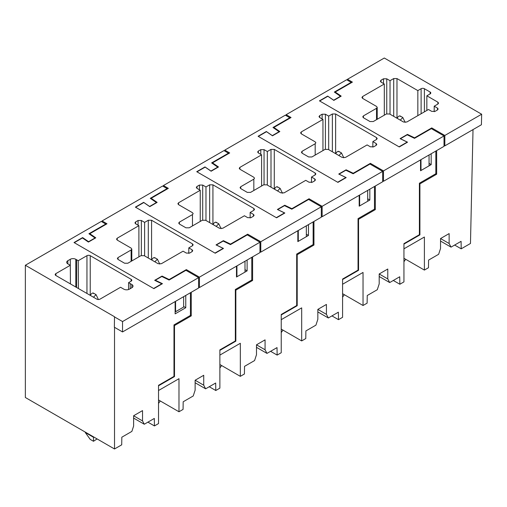 <?xml version="1.0" encoding="UTF-8"?>
<svg xmlns="http://www.w3.org/2000/svg" width="507" height="507" viewBox="0 0 507 507"><rect width="100%" height="100%" fill="white"/><g stroke="black" fill="none" stroke-linecap="round" stroke-linejoin="round"><path stroke-width="0.76" d="M420.994 159.635L420.994 170.022M429.049 165.371L429.049 154.977M414.574 138.31L414.574 137.834L431.749 127.916L431.749 128.86M419.397 234.633L419.91 234.88L419.91 183.87L419.397 183.623M419.91 183.87L436.66 174.205L435.843 173.73L419.397 183.223L419.397 234.703L403.94 243.633L403.94 281.886L399.846 284.25L393.305 280.466M436.66 150.585L436.66 174.205M444.018 145.395L444.835 145.864L444.835 135.477L431.749 127.916M444.835 145.864L481.416 124.747L481.65 114.221L384.306 58.02L347.491 79.269L352.403 82.109L335.222 92.027L341.192 96.134L333.834 100.386L327.858 96.273L319.676 100.994L399.028 146.808L407.21 142.087L400.093 138.639L407.457 134.387L414.574 137.834M481.65 114.221L444.835 135.477M430.113 92.027L430.113 93.915A2.313 1.337 180 0 0 430.792 92.971A2.313 1.337 180 0 0 430.113 92.027L424.391 88.719A2.313 1.337 180 0 0 421.114 88.719L417.844 90.607L396.981 78.566L393.711 78.566L390.029 80.689L386.759 78.8L383.488 78.8L381.03 80.214L380.351 81.164L381.03 82.109L384.306 83.997L362.625 96.507L361.947 97.458L362.625 98.402L376.53 106.426L377.208 107.376L376.53 108.321L363.443 115.875L362.765 116.819L363.443 117.763L369.99 121.541L373.26 121.541L386.347 113.986L389.623 113.986L403.528 122.016L406.798 122.016L428.478 109.499L431.749 111.388L435.025 111.388L437.478 109.968L438.156 109.024L437.478 108.08L434.201 106.191L437.883 104.068L438.561 103.124L437.883 102.18L426.843 95.804L426.843 110.444M430.113 93.915L426.843 95.804M407.457 134.932L407.457 134.387M419.91 234.88L403.94 244.101L403.94 248.823L424.391 237.016L424.391 270.079L428.478 267.715L428.592 260.091L438.637 254.292L440.545 248.468L440.545 238.55L449.132 233.594L449.132 243.512L451.04 247.131L440.545 241.072M454.652 245.046L461.199 248.823L461.085 241.332L451.04 247.131M461.199 248.823L470.471 243.474L473.018 129.596M347.491 79.269L347.491 80.214M335.222 92.027L335.222 92.673M434.201 106.191L434.201 111.692M384.306 83.997L384.306 115.165M390.029 80.689L390.029 114.221M417.844 90.607L417.844 115.64M424.391 270.079L403.94 258.272M449.132 243.512L440.545 238.55M219.88 367.981L221.629 365.547M215.95 222.161L218.758 223.783L216.197 226.369L213.016 224.531C214.461 222.269 215.519 221.66 216.197 222.693M218.758 223.783L221.103 228.67M191.247 292.273L191.247 315.886L174.497 325.557L174.497 376.568L158.526 385.789L158.526 390.51L178.977 378.704L178.977 411.766L183.065 409.403L183.179 401.778L193.224 395.98L195.132 390.156L195.132 380.237L203.725 375.281L203.725 385.2L195.132 380.237M192.476 243.867L192.476 245.756L193.154 244.811L192.476 243.867L151.574 220.247L148.304 220.247L144.622 222.377L141.345 220.488L138.075 220.488L135.623 221.901L134.944 222.846L135.623 223.79L138.893 225.678L117.218 238.195L116.54 239.139L117.218 240.084L131.123 248.113L131.801 249.057L131.123 250.002L118.036 257.562L117.358 258.507L118.036 259.451L124.576 263.228L127.853 263.228L140.94 255.674L144.21 255.674L158.114 263.703L161.391 263.703L183.065 251.187L186.342 253.075L189.612 253.075L192.064 251.656L192.742 250.712L192.064 249.767L192.064 251.656M192.476 245.756L188.794 247.879L192.064 249.767M188.794 247.879L188.794 253.38M144.622 222.377L144.622 255.908M138.893 225.678L138.893 256.853M251.783 257.328L251.783 279.997L235.337 289.491L235.337 340.97L219.88 349.893L219.88 388.153L215.786 390.51L215.671 383.019L205.633 388.818L195.132 382.76M244.995 269.654L247.118 270.877L247.118 260.015M247.118 270.877L236.484 277.018L236.484 266.156M203.725 385.2L205.633 388.818M162.044 276.619L162.044 276.074L169.161 279.522L186.342 269.604L199.428 277.158L259.964 242.213L247.283 234.893L230.444 244.615L223.15 241.078L216.362 244.995L223.479 248.443L215.215 253.215L135.375 207.122L143.639 202.35L149.609 206.457L156.397 202.54L150.281 198.326L167.114 188.604L162.614 186.012L102.084 220.957L102.084 221.901M162.044 276.074L154.679 280.327L161.796 283.774L153.621 288.496L74.269 242.682L82.451 237.96L88.421 242.067L95.785 237.821L89.809 233.708L106.99 223.79L102.084 220.957M215.786 390.51L209.245 386.733M259.964 242.213L259.964 252.6L199.428 287.551L199.428 277.158M198.611 287.076L199.428 287.551M186.342 269.604L186.342 270.548M190.429 292.748L190.429 315.417L191.247 315.886M174.497 325.557L173.983 325.31M174.497 376.568L173.983 376.321M169.161 279.522L169.161 279.997M178.977 411.766L158.526 399.96M89.809 233.708L89.809 234.361M167.114 188.604L167.114 189.079M175.13 311.45L175.58 311.71L183.642 307.058L183.642 296.665M175.58 301.316L175.58 311.71M342.586 297.14L344.329 294.7M335.716 153.703L335.723 153.691C337.168 151.428 338.226 150.813 338.904 151.853M338.904 155.548L341.464 152.937L343.803 157.829M75.803 287.019L75.803 259.292A3.891 2.25 0 0 0 70.296 259.28L67.843 260.699A3.879 2.237 0 0 0 66.702 262.284A3.879 2.237 0 0 0 67.868 263.881L70.302 265.281L55.865 273.622A2.313 1.337 -0.9 0 0 55.187 274.579A2.313 1.337 -0.9 0 0 55.865 275.51L96.767 299.124A2.313 1.356 -0 0 0 100.037 299.124L120.565 287.273L123.816 289.148A3.948 2.282 0 0 0 129.431 289.148L131.839 287.754A3.948 2.282 0 0 0 133.011 286.132A3.948 2.282 0 0 0 131.839 284.516L128.588 282.64L131.123 281.176A2.313 1.337 0.9 0 0 131.801 280.251A2.313 1.337 0.9 0 0 131.123 279.287L90.221 255.674A2.313 1.312 0 0 0 86.95 255.674L78.236 260.699L78.446 288.546M128.537 289.535L128.588 282.64M75.803 259.292L78.236 260.699M70.441 283.926L70.302 265.281M25.35 265.256L101.261 221.432L105.76 224.031L88.928 233.746L95.043 237.96L88.586 241.693L82.616 237.58L74.022 242.542L153.862 288.635L162.455 283.679L155.338 280.232L161.796 276.499L169.091 280.035L185.93 270.313L198.611 277.633L122.536 321.558L122.536 331.946L114.354 327.224L114.519 316.736L25.35 265.256L25.35 397.501L114.519 448.98L114.519 327.319M114.354 316.831L122.536 321.558M190.429 315.417L173.983 324.911L173.983 376.39L158.526 385.314L158.526 423.573L154.439 425.931L154.324 418.44L144.28 424.245L133.62 418.085M82.616 237.58L82.616 238.075M105.76 224.031L105.76 224.5M198.611 277.633L198.611 288.02L122.536 331.946M155.338 280.232L155.338 280.644M144.28 424.245L142.53 420.93L142.53 410.607L133.62 415.753L133.62 426.076L131.871 431.4L121.826 437.205L121.712 444.823L114.519 448.98M183.642 306.488L185.765 307.717L185.765 295.435M185.765 307.717L175.13 313.858L175.13 301.576M147.892 422.154L154.439 425.931M142.53 420.93L133.62 415.784M281.233 332.56L282.982 330.12M274.363 189.13L274.369 189.111C275.814 186.849 276.873 186.234 277.551 187.273M277.551 190.968L280.111 188.357L282.45 193.249M252.6 256.853L252.6 280.466L235.85 290.137L235.85 341.148L219.88 350.369L219.88 355.09L240.331 343.283L240.331 376.346L244.418 373.982L244.532 366.358L254.577 360.559L256.485 354.735L256.485 344.817L265.072 339.861L265.072 349.779L256.485 344.817M253.83 208.44L253.83 210.329L254.508 209.385L253.83 208.44L212.927 184.827L209.651 184.827L205.975 186.956L202.699 185.061L199.428 185.061L196.976 186.481L196.298 187.425L196.976 188.37L200.246 190.258L178.565 202.775L177.887 203.719L178.565 204.663L192.476 212.693L193.154 213.637L192.476 214.581L179.383 222.142L178.711 223.086L179.383 224.031L185.93 227.808L189.2 227.808L202.293 220.247L205.563 220.247L219.468 228.277L222.744 228.277L244.418 215.76L247.695 217.655L250.965 217.655L253.418 216.236L254.096 215.291L253.418 214.347L253.418 216.236M253.83 210.329L250.147 212.458L253.418 214.347M250.147 212.458L250.147 217.959M205.975 186.956L205.975 220.488M200.246 190.258L200.246 221.432M313.136 221.901L313.136 244.57L296.69 254.064L296.69 305.55L281.233 314.473L281.233 352.726L277.139 355.09L277.025 347.599L266.98 353.398L256.485 347.339M306.342 234.228L308.471 235.457L308.471 224.595M308.471 235.457L297.837 241.598L297.837 230.736M265.072 349.779L266.98 353.398M223.397 241.199L223.397 240.654L230.514 244.101L247.695 234.183L260.782 241.738L321.318 206.793L308.636 199.466L291.798 209.188L284.503 205.658L277.716 209.575L284.833 213.022L276.569 217.795L196.729 171.696L204.993 166.93L210.963 171.036L217.75 167.12L211.628 162.905L228.467 153.184L223.967 150.585L163.431 185.537L163.431 186.481M223.397 240.654L216.033 244.906L223.15 248.354L214.968 253.075L135.623 207.262L143.804 202.54L149.774 206.647L157.138 202.394L151.162 198.288L168.343 188.37L163.431 185.537M277.139 355.09L270.599 351.313M321.318 206.793L321.318 217.18L260.782 252.131L260.782 241.738M259.964 251.656L260.782 252.131M247.695 234.183L247.695 235.128M251.783 279.997L252.6 280.466M235.85 290.137L235.337 289.89M235.85 341.148L235.337 340.894M230.514 244.101L230.514 244.57M240.331 376.346L219.88 364.533M151.162 198.288L151.162 198.934M228.467 153.184L228.467 153.659M244.995 271.638L244.995 261.244M236.934 265.896L236.934 276.29M403.94 261.713L405.682 259.28M397.07 118.283L397.076 118.264C398.515 116.008 399.579 115.393 400.257 116.433M400.257 120.127L402.818 117.516L405.156 122.402M313.953 221.432L313.953 245.046L297.203 254.717L297.203 305.721L281.233 314.942L281.233 319.67L301.684 307.863L301.684 340.919L305.772 338.562L305.886 330.938L315.931 325.139L317.838 319.315L317.838 309.397L326.426 304.434L326.426 314.353L317.838 309.397M315.183 173.02L315.183 174.909L315.855 173.964L315.183 173.02L274.281 149.407L271.004 149.407L267.322 151.53L264.052 149.641L260.782 149.641L258.329 151.061L257.651 152.005L258.329 152.949L261.599 154.838L239.919 167.354L239.241 168.299L239.919 169.243L253.83 177.273L254.508 178.217L253.83 179.161L240.736 186.715L240.058 187.66L240.736 188.604L247.283 192.387L250.553 192.387L263.646 184.827L266.916 184.827L280.821 192.856L284.097 192.856L305.772 180.34L309.042 182.228L312.318 182.228L314.771 180.815L315.449 179.871L314.771 178.927L314.771 180.815M315.183 174.909L311.501 177.038L314.771 178.927M311.501 177.038L311.501 182.533M267.322 151.53L267.322 185.061M261.599 154.838L261.599 186.012M374.489 186.481L374.489 209.15L358.043 218.644L358.043 270.123L342.586 279.053L342.586 317.306L338.492 319.67L338.378 312.179L328.333 317.978L317.838 311.919M367.695 198.807L369.825 200.037L369.825 189.174M369.825 200.037L359.19 206.178L359.19 195.315M326.426 314.353L328.333 317.978M284.75 205.772L284.75 205.234L291.867 208.681L309.042 198.763L322.135 206.317L382.665 171.366L369.99 164.046L353.151 173.768L345.856 170.232L339.069 174.155L346.186 177.602L337.922 182.374L258.082 136.275L266.346 131.509L272.316 135.616L279.103 131.693L272.981 127.485L289.82 117.763L285.321 115.165L224.785 150.116L224.785 151.061M284.75 205.234L277.386 209.48L284.503 212.927L276.321 217.655L196.976 171.841L205.151 167.12L211.127 171.227L218.485 166.974L212.515 162.867L229.696 152.949L224.785 150.116M338.492 319.67L331.952 315.893M382.665 171.366L382.665 181.76L322.135 216.711L322.135 206.317M321.318 216.236L322.135 216.711M309.042 198.763L309.042 199.707M313.136 244.57L313.953 245.046M297.203 254.717L296.69 254.47M297.203 305.721L296.69 305.474M291.867 208.681L291.867 209.15M301.684 340.919L281.233 329.113M212.515 162.867L212.515 163.514M289.82 117.763L289.82 118.239M306.342 236.211L306.342 225.824M298.287 230.476L298.287 240.869M93.491 441.28L93.491 437.275L85.309 432.553L90.221 439.392L93.491 441.28L97.103 438.929M93.491 436.844L93.491 437.275L93.865 437.059M85.309 432.553L85.309 432.122M93.491 297.235L90.309 295.378C91.754 293.116 92.813 292.501 93.491 293.54M93.491 297.21L96.051 294.624L98.396 299.523M375.307 186.012L375.307 209.625L358.557 219.297L358.557 270.301L342.586 279.522L342.586 284.25L363.037 272.436L363.037 305.499L367.125 303.135L367.239 295.518L377.284 289.719L379.192 283.895L379.192 273.976L387.779 269.014L387.779 278.932L379.192 273.976M376.53 137.6L376.53 139.488L377.208 138.544L376.53 137.6L335.628 113.986L332.358 113.986L328.675 116.109L325.405 114.221L322.135 114.221L319.676 115.64L319.004 116.585L319.676 117.529L322.953 119.418L301.272 131.934L300.594 132.878L301.272 133.823L315.183 141.852L315.855 142.797L315.183 143.741L302.09 151.295L301.412 152.239L302.09 153.184L308.636 156.961L311.906 156.961L324.993 149.407L328.27 149.407L342.174 157.436L345.444 157.436L367.125 144.92L370.395 146.808L373.672 146.808L376.124 145.395L376.802 144.451L376.124 143.5L376.124 145.395M376.53 139.488L372.854 141.611L376.124 143.5M372.854 141.611L372.854 147.112M328.675 116.109L328.675 149.641M322.953 119.418L322.953 150.585M399.846 284.25L399.731 276.759L389.687 282.557L379.192 276.492M435.843 151.061L435.843 173.73M429.049 163.387L431.178 164.617L431.178 153.754M431.178 164.617L420.544 170.758L420.544 159.889M387.779 278.932L389.687 282.557M346.104 170.352L346.104 169.807L353.221 173.255L370.395 163.336L383.488 170.897L444.018 135.946L431.343 128.626L414.504 138.348L407.21 134.811L400.422 138.734L407.533 142.182L399.275 146.954L319.435 100.855L327.693 96.083L333.669 100.196L340.457 96.273L334.335 92.065L351.174 82.343L346.674 79.745L286.138 114.696L286.138 115.64M346.104 169.807L338.739 174.059L345.856 177.507L337.675 182.228L258.329 136.421L266.505 131.693L272.481 135.806L279.839 131.554L273.869 127.447L291.05 117.529L286.138 114.696M444.018 135.946L444.018 146.339L383.488 181.284L383.488 170.897M382.665 180.815L383.488 181.284M370.395 163.336L370.395 164.281M374.489 209.15L375.307 209.625M358.557 219.297L358.043 219.043M358.557 270.301L358.043 270.054M353.221 173.255L353.221 173.73M363.037 305.499L342.586 293.692M273.869 127.447L273.869 128.094M351.174 82.343L351.174 82.812M367.695 200.791L367.695 190.404M359.64 195.056L359.64 205.443M158.526 403.401L160.275 400.967M154.597 257.581L157.404 259.204L154.844 261.789L151.663 259.952C153.108 257.689 154.166 257.081 154.844 258.114M157.404 259.204L159.749 264.09M437.883 102.18L437.883 104.068M437.478 108.08L437.478 109.968M363.443 115.875L363.443 117.763M376.53 108.321L376.53 119.652M362.625 96.507L362.625 98.402M381.03 80.214L381.03 82.109M383.488 78.8L383.488 83.522M386.759 78.8L386.759 113.796M393.711 78.566L393.711 116.344M396.981 78.566L396.981 118.239M421.114 88.719L421.114 113.752M424.391 88.719L424.391 111.857M131.123 250.002L131.123 261.339M118.036 257.562L118.036 259.451M151.574 220.247L151.574 259.92M148.304 220.247L148.304 258.031M141.345 220.488L141.345 255.484M138.075 220.488L138.075 225.209M135.623 221.901L135.623 223.79M117.218 238.195L117.218 240.084M338.904 155.529L335.723 153.691M130.204 283.571L130.204 288.698M131.091 281.195L131.123 279.287M90.221 295.347L90.221 255.674M86.95 293.452L86.95 255.674M76.62 259.768L76.62 287.494M70.296 265.281L70.296 259.28M67.843 260.699L67.843 263.862M55.89 275.523L55.865 273.622M131.839 287.754L131.839 284.516M277.551 190.949L274.369 189.111M192.476 214.581L192.476 225.919M179.383 222.142L179.383 224.031M212.927 184.827L212.927 224.5M209.651 184.827L209.651 222.611M202.699 185.061L202.699 220.063M199.428 185.061L199.428 189.789M196.976 186.481L196.976 188.37M178.565 202.775L178.565 204.663M400.257 120.102L397.076 118.264M253.83 179.161L253.83 190.499M240.736 186.715L240.736 188.604M274.281 149.407L274.281 189.079M271.004 149.407L271.004 187.191M264.052 149.641L264.052 184.643M260.782 149.641L260.782 154.369M258.329 151.061L258.329 152.949M239.919 167.354L239.919 169.243M315.183 143.741L315.183 155.072M302.09 151.295L302.09 153.184M335.628 113.986L335.628 153.659M332.358 113.986L332.358 151.77M325.405 114.221L325.405 149.216M322.135 114.221L322.135 118.942M319.676 115.64L319.676 117.529M301.272 131.934L301.272 133.823M377.208 107.37L377.208 119.259M131.801 249.057L131.801 260.947M338.657 151.314L341.464 152.937M277.304 186.734L280.111 188.357M400.01 115.894L402.818 117.516M93.244 293.002L96.051 294.624"/></g></svg>
